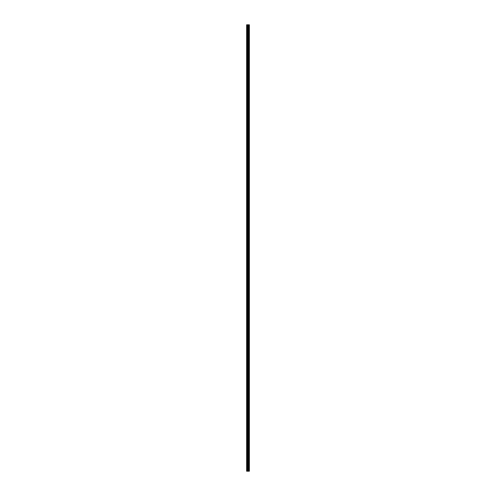 <?xml version="1.0" encoding="UTF-8"?>
<svg xmlns="http://www.w3.org/2000/svg" width="496" height="496" viewBox="0 0 496 496"><rect width="100%" height="100%" fill="white"/><g stroke="black" fill="none" stroke-linecap="round" stroke-linejoin="round"><path stroke-width="0.74" d="M247.752 471.2L249.37 471.2L249.37 24.8L246.63 24.8L246.63 471.2L247.752 471.2L247.752 24.8M249.234 471.2L249.234 24.8M248.961 471.2L248.961 24.8M248.911 471.2L248.911 24.8M248.552 471.2L248.552 24.8M248.316 471.2L248.316 24.8M248.18 471.2L248.18 24.8M247.882 471.2L247.882 24.8M247.225 471.2L247.225 24.8M246.847 471.2L246.847 24.8M249.283 471.2L249.283 24.8M248.608 471.2L248.608 24.8M248.242 471.2L248.242 24.8M248.056 471.2L248.056 24.8M247.423 471.2L247.423 24.8"/></g></svg>
